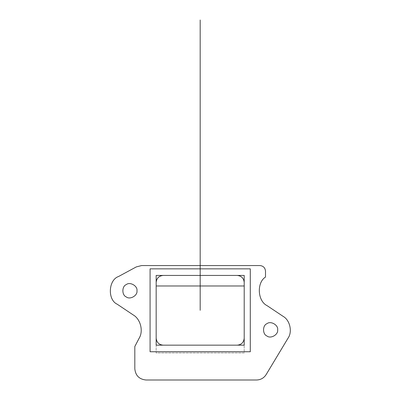 <?xml version="1.0" encoding="UTF-8"?>
<svg xmlns="http://www.w3.org/2000/svg" width="400" height="400" viewBox="0 0 400 400"><rect width="100%" height="100%" fill="white"/><g stroke="black" fill="none" stroke-linecap="round" stroke-linejoin="round"><path stroke-width="0.3" stroke-dasharray="2 1.5" d="M277.645 329.84C278.5 334.59 270.655 339.12 266.97 336.005C262.43 334.37 262.43 325.31 266.97 323.675C270.655 320.56 278.5 325.09 277.645 329.84M136.965 290.76C137.815 295.51 129.975 300.04 126.285 296.925C121.745 295.29 121.745 286.23 126.285 284.595C129.975 281.48 137.815 286.01 136.965 290.76M156.165 338.185L156.165 345.165L163.145 345.165C159.22 344.995 156.89 342.67 156.165 338.185L156.165 352.98L244.205 352.98L244.205 338.185L244.205 352.98L156.165 352.98L156.165 345.165M163.145 275.435L156.165 275.435L156.165 282.415M237.23 275.435L244.205 275.435L244.205 282.415M244.205 282.44L244.205 285.985L156.165 285.985L156.165 282.44M163.175 275.435L237.2 275.435M244.205 338.185C244.035 342.115 241.71 344.44 237.23 345.165L244.205 345.165M163.145 345.165L237.23 345.165M250.29 268.85L150.08 268.85L150.08 351.75L250.29 351.75L250.29 268.85M133.31 314.995L117.21 304.215C107.4 299.845 108.34 279.94 118.52 276.52L136.315 266.9M141.625 265.555L259.92 265.555C263.29 265.91 265.15 267.77 265.505 271.135L265.505 277.045C256.55 282.64 257.53 301.01 267.03 305.62L283.145 316.375C289.975 320.15 292.595 331.85 288.03 338.18L266.14 374.59C263.89 378.055 260.7 379.86 256.57 380L145.98 380C139.245 379.29 135.525 375.57 134.815 368.835L134.815 346.505L139.2 338.12"/><path stroke-width="0.6" d="M277.645 329.84C278.5 325.09 270.655 320.56 266.97 323.675C262.43 325.31 262.43 334.37 266.97 336.005C270.655 339.12 278.5 334.59 277.645 329.84M136.965 290.76C137.815 286.01 129.975 281.48 126.285 284.595C121.745 286.23 121.745 295.29 126.285 296.925C129.975 300.04 137.815 295.51 136.965 290.76M156.165 338.185C156.61 342.395 158.935 344.72 163.145 345.165M163.145 275.435C158.935 275.88 156.61 278.205 156.165 282.415M156.165 282.44C156.615 278.215 158.95 275.88 163.175 275.435M244.205 282.415C243.765 278.205 241.435 275.88 237.23 275.435M237.2 275.435C241.425 275.88 243.76 278.215 244.205 282.44M244.205 345.165L244.205 285.985L156.165 285.985L156.165 345.165L156.165 275.435L244.205 275.435L244.205 345.165L156.165 345.165M237.23 345.165C241.435 344.72 243.765 342.395 244.205 338.185M150.08 268.85L150.08 351.75L250.29 351.75L250.29 268.85L150.08 268.85M139.2 338.12L134.815 346.505L134.815 368.835C135.525 375.57 139.245 379.29 145.98 380L256.57 380C260.7 379.86 263.89 378.055 266.14 374.59L288.03 338.18C292.595 331.85 289.975 320.15 283.145 316.375L267.03 305.62C257.53 301.01 256.55 282.64 265.505 277.045L265.505 271.135C265.15 267.77 263.29 265.91 259.92 265.555L141.625 265.555L136.315 266.9L118.52 276.52C108.34 279.94 107.4 299.845 117.21 304.215L133.31 314.995C140.51 319.075 143.57 331.095 139.2 338.12C143.57 331.095 140.51 319.075 133.31 314.995M136.315 266.9L141.625 265.555M200.185 20L200.185 310.3L200.185 20"/></g></svg>
